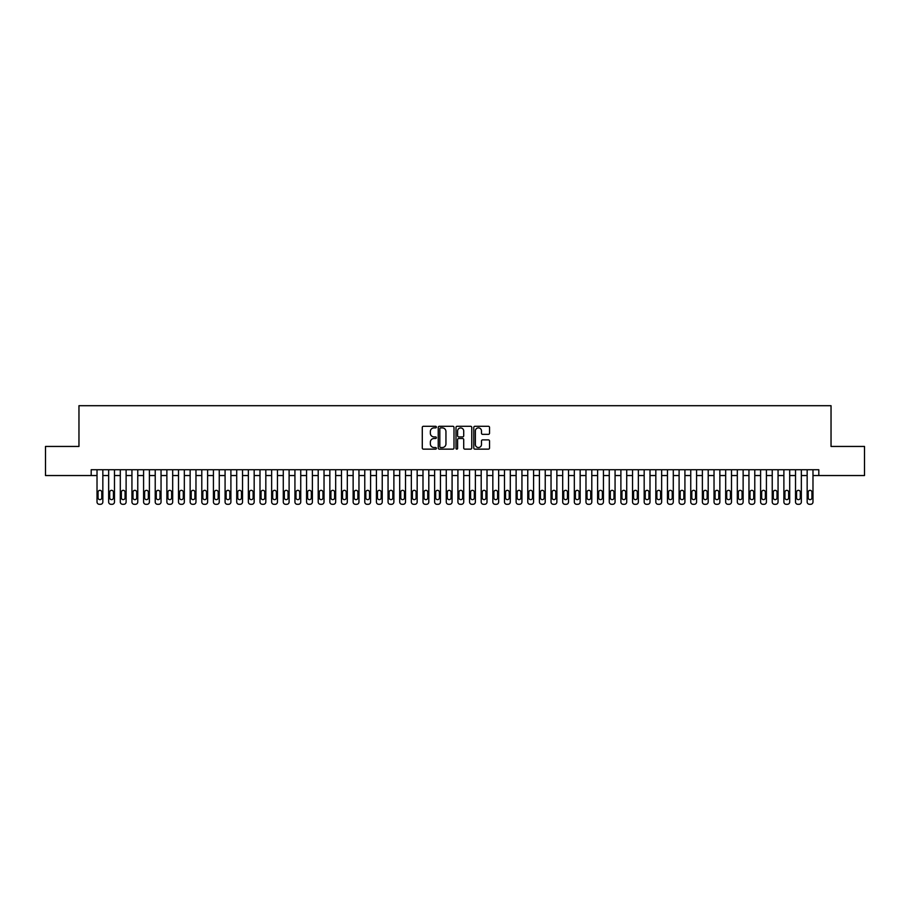 <?xml version="1.0" encoding="UTF-8"?>
<svg xmlns="http://www.w3.org/2000/svg" width="910" height="910" viewBox="0 0 910 910"><rect width="100%" height="100%" fill="white"/><g stroke="black" fill="none" stroke-linecap="round" stroke-linejoin="round"><path stroke-width="1.36" d="M436.379 427.086A0.796 0.796 0 0 0 435.572 426.289L423.434 426.289A1.137 1.137 0 0 0 422.286 427.427L422.286 447.993A1.137 1.137 0 0 0 423.434 449.142L435.572 449.142A0.796 0.796 0 0 0 436.379 448.334A0.796 0.796 0 0 0 435.572 447.538L434.002 447.538A3.651 3.651 0 0 1 430.35 443.887L430.35 442.169A3.651 3.651 0 0 1 434.002 438.506L435.572 438.506A0.796 0.796 0 0 0 436.379 437.71A0.796 0.796 0 0 0 435.572 436.914L434.002 436.914A3.651 3.651 0 0 1 430.35 433.251L430.35 431.545A3.651 3.651 0 0 1 434.002 427.882L435.572 427.882A0.796 0.796 0 0 0 436.379 427.086M488.397 434.343A1.137 1.137 0 0 0 489.534 433.194L489.534 427.427A1.137 1.137 0 0 0 488.397 426.289L474.906 426.289A1.137 1.137 0 0 0 473.769 427.427L473.769 447.993A1.137 1.137 0 0 0 474.906 449.142L488.397 449.142A1.137 1.137 0 0 0 489.534 447.993L489.534 441.031A1.137 1.137 0 0 0 488.397 439.883L482.63 439.883A1.137 1.137 0 0 0 481.481 441.031L481.481 444.478A3.06 3.06 0 0 1 478.421 447.538A3.06 3.06 0 0 1 475.373 444.478L475.373 430.942A3.06 3.06 0 0 1 478.421 427.882A3.06 3.06 0 0 1 481.481 430.942L481.481 433.194A1.137 1.137 0 0 0 482.63 434.343L488.397 434.343M91.193 475.543L45.5 475.543L45.5 446.446L78.965 446.446L78.965 405.701L831.035 405.701L831.035 446.446L864.5 446.446L864.5 475.543L818.807 475.543L818.807 469.731L91.193 469.731L91.193 475.543L97.017 475.543M453.999 427.427A1.137 1.137 0 0 0 452.861 426.289L439.371 426.289A1.137 1.137 0 0 0 438.233 427.427L438.233 447.993A1.137 1.137 0 0 0 439.371 449.142L452.861 449.142A1.137 1.137 0 0 0 453.999 447.993L453.999 427.427M457.138 426.289L470.629 426.289A1.137 1.137 0 0 1 471.767 427.427L471.767 447.993A1.137 1.137 0 0 1 470.629 449.142L464.851 449.142A1.137 1.137 0 0 1 463.713 447.993L463.713 439.655A1.137 1.137 0 0 0 462.576 438.506L458.742 438.506A1.137 1.137 0 0 0 457.605 439.655L457.605 448.334A0.796 0.796 0 0 1 456.797 449.142A0.796 0.796 0 0 1 456.001 448.334L456.001 427.427A1.137 1.137 0 0 1 457.138 426.289M102.841 469.731L102.841 501.979L102.841 475.543L108.654 475.543M114.478 469.731L114.478 501.979L114.478 475.543L120.302 475.543M126.115 469.731L126.115 501.979L126.115 475.543L131.939 475.543M137.763 469.731L137.763 501.979L137.763 475.543L143.587 475.543M149.399 469.731L149.399 501.979L149.399 475.543L155.223 475.543M161.047 469.731L161.047 501.979L161.047 475.543L166.871 475.543M172.684 469.731L172.684 501.979L172.684 475.543L178.508 475.543M184.332 469.731L184.332 501.979L184.332 475.543L190.144 475.543M195.969 469.731L195.969 501.979L195.969 475.543L201.792 475.543M207.617 469.731L207.617 501.979L207.617 475.543L213.429 475.543M219.253 469.731L219.253 501.979L219.253 475.543L225.077 475.543M230.901 469.731L230.901 501.979L230.901 475.543L236.714 475.543M242.538 469.731L242.538 501.979L242.538 475.543L248.362 475.543M254.174 469.731L254.174 501.979L254.174 475.543L259.998 475.543M265.822 469.731L265.822 501.979L265.822 475.543L271.646 475.543M277.459 469.731L277.459 501.979L277.459 475.543L283.283 475.543M289.107 469.731L289.107 501.979L289.107 475.543L294.931 475.543M300.744 469.731L300.744 501.979L300.744 475.543L306.568 475.543M312.392 469.731L312.392 501.979L312.392 475.543L318.204 475.543M324.028 469.731L324.028 501.979L324.028 475.543L329.852 475.543M335.676 469.731L335.676 501.979L335.676 475.543L341.489 475.543M347.313 469.731L347.313 501.979L347.313 475.543L353.137 475.543M358.961 469.731L358.961 501.979L358.961 475.543L364.774 475.543M370.598 469.731L370.598 501.979L370.598 475.543L376.421 475.543M382.234 469.731L382.234 501.979L382.234 475.543L388.058 475.543M393.882 469.731L393.882 501.979L393.882 475.543L399.706 475.543M405.519 469.731L405.519 501.979L405.519 475.543L411.343 475.543M417.167 469.731L417.167 501.979L417.167 475.543L422.991 475.543M428.803 469.731L428.803 501.979L428.803 475.543L434.627 475.543M440.451 469.731L440.451 501.979L440.451 475.543L446.264 475.543M452.088 469.731L452.088 501.979L452.088 475.543L457.912 475.543M463.736 469.731L463.736 501.979L463.736 475.543L469.549 475.543M475.373 469.731L475.373 501.979L475.373 475.543L481.197 475.543M487.009 469.731L487.009 501.979L487.009 475.543L492.833 475.543M498.657 469.731L498.657 501.979L498.657 475.543L504.481 475.543M510.294 469.731L510.294 501.979L510.294 475.543L516.118 475.543M521.942 469.731L521.942 501.979L521.942 475.543L527.766 475.543M533.578 469.731L533.578 501.979L533.578 475.543L539.402 475.543M545.226 469.731L545.226 501.979L545.226 475.543L551.039 475.543M556.863 469.731L556.863 501.979L556.863 475.543L562.687 475.543M568.511 469.731L568.511 501.979L568.511 475.543L574.324 475.543M580.148 469.731L580.148 501.979L580.148 475.543L585.972 475.543M591.796 469.731L591.796 501.979L591.796 475.543L597.608 475.543M603.432 469.731L603.432 501.979L603.432 475.543L609.256 475.543M615.069 469.731L615.069 501.979L615.069 475.543L620.893 475.543M626.717 469.731L626.717 501.979L626.717 475.543L632.541 475.543M638.354 469.731L638.354 501.979L638.354 475.543L644.178 475.543M650.002 469.731L650.002 501.979L650.002 475.543L655.826 475.543M661.638 469.731L661.638 501.979L661.638 475.543L667.462 475.543M673.286 469.731L673.286 501.979L673.286 475.543L679.099 475.543M684.923 469.731L684.923 501.979L684.923 475.543L690.747 475.543M696.571 469.731L696.571 501.979L696.571 475.543L702.384 475.543M708.207 469.731L708.207 501.979L708.207 475.543L714.032 475.543M719.856 469.731L719.856 501.979L719.856 475.543L725.668 475.543M731.492 469.731L731.492 501.979L731.492 475.543L737.316 475.543M743.129 469.731L743.129 501.979L743.129 475.543L748.953 475.543M754.777 469.731L754.777 501.979L754.777 475.543L760.601 475.543M766.413 469.731L766.413 501.979L766.413 475.543L772.237 475.543M778.061 469.731L778.061 501.979L778.061 475.543L783.885 475.543M789.698 469.731L789.698 501.979L789.698 475.543L795.522 475.543M801.346 469.731L801.346 501.979L801.346 475.543L807.159 475.543M812.983 469.731L812.983 501.979L812.983 475.543L818.807 475.543M440.633 427.882A0.796 0.796 0 0 0 439.826 428.69L439.826 446.742A0.796 0.796 0 0 0 440.633 447.538L442.283 447.538A3.651 3.651 0 0 0 445.945 443.887L445.945 431.545A3.651 3.651 0 0 0 442.283 427.882L440.633 427.882M463.713 430.999A3.06 3.06 0 0 0 460.653 427.939A3.06 3.06 0 0 0 457.605 430.999L457.605 435.765A1.137 1.137 0 0 0 458.742 436.914L462.576 436.914A1.137 1.137 0 0 0 463.713 435.765L463.713 430.999M98.064 497.781A1.865 1.865 90 0 0 99.929 499.647A1.865 1.865 90 0 0 101.784 497.781A1.865 1.865 -90 0 1 99.929 499.647A1.865 1.865 -90 0 1 98.064 497.781L98.064 492.196A1.865 1.865 -90 0 1 99.929 490.331A1.865 1.865 -90 0 1 101.784 492.196A1.865 1.865 90 0 0 99.929 490.331A1.865 1.865 90 0 0 98.064 492.196M97.017 469.731L97.017 501.979A2.332 2.332 90 0 0 99.338 504.299L100.509 504.299A2.332 2.332 90 0 0 102.841 501.979M101.784 492.196L101.784 497.781M99.338 504.299L100.509 504.299M109.7 497.781A1.865 1.865 90 0 0 111.566 499.647A1.865 1.865 90 0 0 113.431 497.781A1.865 1.865 -90 0 1 111.566 499.647A1.865 1.865 -90 0 1 109.7 497.781L109.7 492.196A1.865 1.865 -90 0 1 111.566 490.331A1.865 1.865 -90 0 1 113.431 492.196A1.865 1.865 90 0 0 111.566 490.331A1.865 1.865 90 0 0 109.7 492.196M108.654 469.731L108.654 501.979A2.332 2.332 90 0 0 110.986 504.299L112.146 504.299A2.332 2.332 90 0 0 114.478 501.979M121.349 497.781A1.865 1.865 90 0 0 123.214 499.647A1.865 1.865 90 0 0 125.068 497.781A1.865 1.865 -90 0 1 123.214 499.647A1.865 1.865 -90 0 1 121.349 497.781L121.349 492.196A1.865 1.865 -90 0 1 123.214 490.331A1.865 1.865 -90 0 1 125.068 492.196A1.865 1.865 90 0 0 123.214 490.331A1.865 1.865 90 0 0 121.349 492.196M120.302 469.731L120.302 501.979A2.332 2.332 90 0 0 122.622 504.299L123.794 504.299A2.332 2.332 90 0 0 126.115 501.979M132.985 497.781A1.865 1.865 90 0 0 134.851 499.647A1.865 1.865 90 0 0 136.716 497.781A1.865 1.865 -90 0 1 134.851 499.647A1.865 1.865 -90 0 1 132.985 497.781L132.985 492.196A1.865 1.865 -90 0 1 134.851 490.331A1.865 1.865 -90 0 1 136.716 492.196A1.865 1.865 90 0 0 134.851 490.331A1.865 1.865 90 0 0 132.985 492.196M131.939 469.731L131.939 501.979A2.332 2.332 90 0 0 134.27 504.299L135.431 504.299A2.332 2.332 90 0 0 137.763 501.979M144.633 497.781A1.865 1.865 90 0 0 146.487 499.647A1.865 1.865 90 0 0 148.353 497.781A1.865 1.865 -90 0 1 146.487 499.647A1.865 1.865 -90 0 1 144.633 497.781L144.633 492.196A1.865 1.865 -90 0 1 146.487 490.331A1.865 1.865 -90 0 1 148.353 492.196A1.865 1.865 90 0 0 146.487 490.331A1.865 1.865 90 0 0 144.633 492.196M143.587 469.731L143.587 501.979A2.332 2.332 90 0 0 145.907 504.299L147.079 504.299A2.332 2.332 90 0 0 149.399 501.979M113.431 492.196L113.431 497.781M110.986 504.299L112.146 504.299M125.068 492.196L125.068 497.781M122.622 504.299L123.794 504.299M136.716 492.196L136.716 497.781M134.27 504.299L135.431 504.299M148.353 492.196L148.353 497.781M145.907 504.299L147.079 504.299M156.27 497.781A1.865 1.865 90 0 0 158.135 499.647A1.865 1.865 90 0 0 160.001 497.781A1.865 1.865 -90 0 1 158.135 499.647A1.865 1.865 -90 0 1 156.27 497.781L156.27 492.196A1.865 1.865 -90 0 1 158.135 490.331A1.865 1.865 -90 0 1 160.001 492.196A1.865 1.865 90 0 0 158.135 490.331A1.865 1.865 90 0 0 156.27 492.196M155.223 469.731L155.223 501.979A2.332 2.332 90 0 0 157.555 504.299L158.715 504.299A2.332 2.332 90 0 0 161.047 501.979M160.001 492.196L160.001 497.781M157.555 504.299L158.715 504.299M167.918 497.781A1.865 1.865 90 0 0 169.772 499.647A1.865 1.865 90 0 0 171.637 497.781A1.865 1.865 -90 0 1 169.772 499.647A1.865 1.865 -90 0 1 167.918 497.781L167.918 492.196A1.865 1.865 -90 0 1 169.772 490.331A1.865 1.865 -90 0 1 171.637 492.196A1.865 1.865 90 0 0 169.772 490.331A1.865 1.865 90 0 0 167.918 492.196M166.871 469.731L166.871 501.979A2.332 2.332 90 0 0 169.192 504.299L170.363 504.299A2.332 2.332 90 0 0 172.684 501.979M179.554 497.781A1.865 1.865 90 0 0 181.42 499.647A1.865 1.865 90 0 0 183.285 497.781A1.865 1.865 -90 0 1 181.42 499.647A1.865 1.865 -90 0 1 179.554 497.781L179.554 492.196A1.865 1.865 -90 0 1 181.42 490.331A1.865 1.865 -90 0 1 183.285 492.196A1.865 1.865 90 0 0 181.42 490.331A1.865 1.865 90 0 0 179.554 492.196M178.508 469.731L178.508 501.979A2.332 2.332 90 0 0 180.84 504.299L182 504.299A2.332 2.332 90 0 0 184.332 501.979M191.202 497.781A1.865 1.865 90 0 0 193.056 499.647A1.865 1.865 90 0 0 194.922 497.781A1.865 1.865 -90 0 1 193.056 499.647A1.865 1.865 -90 0 1 191.202 497.781L191.202 492.196A1.865 1.865 -90 0 1 193.056 490.331A1.865 1.865 -90 0 1 194.922 492.196A1.865 1.865 90 0 0 193.056 490.331A1.865 1.865 90 0 0 191.202 492.196M190.144 469.731L190.144 501.979A2.332 2.332 90 0 0 192.476 504.299L193.637 504.299A2.332 2.332 90 0 0 195.969 501.979M202.839 497.781A1.865 1.865 90 0 0 204.704 499.647A1.865 1.865 90 0 0 206.559 497.781A1.865 1.865 -90 0 1 204.704 499.647A1.865 1.865 -90 0 1 202.839 497.781L202.839 492.196A1.865 1.865 -90 0 1 204.704 490.331A1.865 1.865 -90 0 1 206.559 492.196A1.865 1.865 90 0 0 204.704 490.331A1.865 1.865 90 0 0 202.839 492.196M201.792 469.731L201.792 501.979A2.332 2.332 90 0 0 204.124 504.299L205.285 504.299A2.332 2.332 90 0 0 207.617 501.979M214.476 497.781A1.865 1.865 90 0 0 216.341 499.647A1.865 1.865 90 0 0 218.207 497.781A1.865 1.865 -90 0 1 216.341 499.647A1.865 1.865 -90 0 1 214.476 497.781L214.476 492.196A1.865 1.865 -90 0 1 216.341 490.331A1.865 1.865 -90 0 1 218.207 492.196A1.865 1.865 90 0 0 216.341 490.331A1.865 1.865 90 0 0 214.476 492.196M213.429 469.731L213.429 501.979A2.332 2.332 90 0 0 215.761 504.299L216.921 504.299A2.332 2.332 90 0 0 219.253 501.979M171.637 492.196L171.637 497.781M169.192 504.299L170.363 504.299M183.285 492.196L183.285 497.781M180.84 504.299L182 504.299M194.922 492.196L194.922 497.781M192.476 504.299L193.637 504.299M206.559 492.196L206.559 497.781M204.124 504.299L205.285 504.299M218.207 492.196L218.207 497.781M215.761 504.299L216.921 504.299M226.124 497.781A1.865 1.865 90 0 0 227.989 499.647A1.865 1.865 90 0 0 229.843 497.781A1.865 1.865 -90 0 1 227.989 499.647A1.865 1.865 -90 0 1 226.124 497.781L226.124 492.196A1.865 1.865 -90 0 1 227.989 490.331A1.865 1.865 -90 0 1 229.843 492.196A1.865 1.865 90 0 0 227.989 490.331A1.865 1.865 90 0 0 226.124 492.196M225.077 469.731L225.077 501.979A2.332 2.332 90 0 0 227.398 504.299L228.569 504.299A2.332 2.332 90 0 0 230.901 501.979M229.843 492.196L229.843 497.781M227.398 504.299L228.569 504.299M237.76 497.781A1.865 1.865 90 0 0 239.626 499.647A1.865 1.865 90 0 0 241.491 497.781A1.865 1.865 -90 0 1 239.626 499.647A1.865 1.865 -90 0 1 237.76 497.781L237.76 492.196A1.865 1.865 -90 0 1 239.626 490.331A1.865 1.865 -90 0 1 241.491 492.196A1.865 1.865 90 0 0 239.626 490.331A1.865 1.865 90 0 0 237.76 492.196M236.714 469.731L236.714 501.979A2.332 2.332 90 0 0 239.046 504.299L240.206 504.299A2.332 2.332 90 0 0 242.538 501.979M241.491 492.196L241.491 497.781M239.046 504.299L240.206 504.299M249.408 497.781A1.865 1.865 90 0 0 251.274 499.647A1.865 1.865 90 0 0 253.128 497.781A1.865 1.865 -90 0 1 251.274 499.647A1.865 1.865 -90 0 1 249.408 497.781L249.408 492.196A1.865 1.865 -90 0 1 251.274 490.331A1.865 1.865 -90 0 1 253.128 492.196A1.865 1.865 90 0 0 251.274 490.331A1.865 1.865 90 0 0 249.408 492.196M248.362 469.731L248.362 501.979A2.332 2.332 90 0 0 250.682 504.299L251.854 504.299A2.332 2.332 90 0 0 254.174 501.979M253.128 492.196L253.128 497.781M250.682 504.299L251.854 504.299M261.045 497.781A1.865 1.865 90 0 0 262.91 499.647A1.865 1.865 90 0 0 264.776 497.781A1.865 1.865 -90 0 1 262.91 499.647A1.865 1.865 -90 0 1 261.045 497.781L261.045 492.196A1.865 1.865 -90 0 1 262.91 490.331A1.865 1.865 -90 0 1 264.776 492.196A1.865 1.865 90 0 0 262.91 490.331A1.865 1.865 90 0 0 261.045 492.196M259.998 469.731L259.998 501.979A2.332 2.332 90 0 0 262.33 504.299L263.49 504.299A2.332 2.332 90 0 0 265.822 501.979M264.776 492.196L264.776 497.781M262.33 504.299L263.49 504.299M272.693 497.781A1.865 1.865 90 0 0 274.547 499.647A1.865 1.865 90 0 0 276.412 497.781A1.865 1.865 -90 0 1 274.547 499.647A1.865 1.865 -90 0 1 272.693 497.781L272.693 492.196A1.865 1.865 -90 0 1 274.547 490.331A1.865 1.865 -90 0 1 276.412 492.196A1.865 1.865 90 0 0 274.547 490.331A1.865 1.865 90 0 0 272.693 492.196M271.646 469.731L271.646 501.979A2.332 2.332 90 0 0 273.967 504.299L275.138 504.299A2.332 2.332 90 0 0 277.459 501.979M276.412 492.196L276.412 497.781M273.967 504.299L275.138 504.299M284.329 497.781A1.865 1.865 90 0 0 286.195 499.647A1.865 1.865 90 0 0 288.06 497.781A1.865 1.865 -90 0 1 286.195 499.647A1.865 1.865 -90 0 1 284.329 497.781L284.329 492.196A1.865 1.865 -90 0 1 286.195 490.331A1.865 1.865 -90 0 1 288.06 492.196A1.865 1.865 90 0 0 286.195 490.331A1.865 1.865 90 0 0 284.329 492.196M283.283 469.731L283.283 501.979A2.332 2.332 90 0 0 285.615 504.299L286.775 504.299A2.332 2.332 90 0 0 289.107 501.979M288.06 492.196L288.06 497.781M285.615 504.299L286.775 504.299M295.977 497.781A1.865 1.865 90 0 0 297.832 499.647A1.865 1.865 90 0 0 299.697 497.781A1.865 1.865 -90 0 1 297.832 499.647A1.865 1.865 -90 0 1 295.977 497.781L295.977 492.196A1.865 1.865 -90 0 1 297.832 490.331A1.865 1.865 -90 0 1 299.697 492.196A1.865 1.865 90 0 0 297.832 490.331A1.865 1.865 90 0 0 295.977 492.196M294.931 469.731L294.931 501.979A2.332 2.332 90 0 0 297.251 504.299L298.423 504.299A2.332 2.332 90 0 0 300.744 501.979M307.614 497.781A1.865 1.865 90 0 0 309.48 499.647A1.865 1.865 90 0 0 311.345 497.781A1.865 1.865 -90 0 1 309.48 499.647A1.865 1.865 -90 0 1 307.614 497.781L307.614 492.196A1.865 1.865 -90 0 1 309.48 490.331A1.865 1.865 -90 0 1 311.345 492.196A1.865 1.865 90 0 0 309.48 490.331A1.865 1.865 90 0 0 307.614 492.196M306.568 469.731L306.568 501.979A2.332 2.332 90 0 0 308.899 504.299L310.06 504.299A2.332 2.332 90 0 0 312.392 501.979M319.262 497.781A1.865 1.865 90 0 0 321.116 499.647A1.865 1.865 90 0 0 322.982 497.781A1.865 1.865 -90 0 1 321.116 499.647A1.865 1.865 -90 0 1 319.262 497.781L319.262 492.196A1.865 1.865 -90 0 1 321.116 490.331A1.865 1.865 -90 0 1 322.982 492.196A1.865 1.865 90 0 0 321.116 490.331A1.865 1.865 90 0 0 319.262 492.196M318.204 469.731L318.204 501.979A2.332 2.332 90 0 0 320.536 504.299L321.696 504.299A2.332 2.332 90 0 0 324.028 501.979M330.899 497.781A1.865 1.865 90 0 0 332.764 499.647A1.865 1.865 90 0 0 334.618 497.781A1.865 1.865 -90 0 1 332.764 499.647A1.865 1.865 -90 0 1 330.899 497.781L330.899 492.196A1.865 1.865 -90 0 1 332.764 490.331A1.865 1.865 -90 0 1 334.618 492.196A1.865 1.865 90 0 0 332.764 490.331A1.865 1.865 90 0 0 330.899 492.196M329.852 469.731L329.852 501.979A2.332 2.332 90 0 0 332.184 504.299L333.344 504.299A2.332 2.332 90 0 0 335.676 501.979M342.535 497.781A1.865 1.865 90 0 0 344.401 499.647A1.865 1.865 90 0 0 346.266 497.781A1.865 1.865 -90 0 1 344.401 499.647A1.865 1.865 -90 0 1 342.535 497.781L342.535 492.196A1.865 1.865 -90 0 1 344.401 490.331A1.865 1.865 -90 0 1 346.266 492.196A1.865 1.865 90 0 0 344.401 490.331A1.865 1.865 90 0 0 342.535 492.196M341.489 469.731L341.489 501.979A2.332 2.332 90 0 0 343.821 504.299L344.981 504.299A2.332 2.332 90 0 0 347.313 501.979M354.183 497.781A1.865 1.865 90 0 0 356.049 499.647A1.865 1.865 90 0 0 357.903 497.781A1.865 1.865 -90 0 1 356.049 499.647A1.865 1.865 -90 0 1 354.183 497.781L354.183 492.196A1.865 1.865 -90 0 1 356.049 490.331A1.865 1.865 -90 0 1 357.903 492.196A1.865 1.865 90 0 0 356.049 490.331A1.865 1.865 90 0 0 354.183 492.196M353.137 469.731L353.137 501.979A2.332 2.332 90 0 0 355.457 504.299L356.629 504.299A2.332 2.332 90 0 0 358.961 501.979M365.82 497.781A1.865 1.865 90 0 0 367.685 499.647A1.865 1.865 90 0 0 369.551 497.781A1.865 1.865 -90 0 1 367.685 499.647A1.865 1.865 -90 0 1 365.82 497.781L365.82 492.196A1.865 1.865 -90 0 1 367.685 490.331A1.865 1.865 -90 0 1 369.551 492.196A1.865 1.865 90 0 0 367.685 490.331A1.865 1.865 90 0 0 365.82 492.196M364.774 469.731L364.774 501.979A2.332 2.332 90 0 0 367.105 504.299L368.266 504.299A2.332 2.332 90 0 0 370.598 501.979M377.468 497.781A1.865 1.865 90 0 0 379.334 499.647A1.865 1.865 90 0 0 381.188 497.781A1.865 1.865 -90 0 1 379.334 499.647A1.865 1.865 -90 0 1 377.468 497.781L377.468 492.196A1.865 1.865 -90 0 1 379.334 490.331A1.865 1.865 -90 0 1 381.188 492.196A1.865 1.865 90 0 0 379.334 490.331A1.865 1.865 90 0 0 377.468 492.196M376.421 469.731L376.421 501.979A2.332 2.332 90 0 0 378.742 504.299L379.914 504.299A2.332 2.332 90 0 0 382.234 501.979M389.105 497.781A1.865 1.865 90 0 0 390.97 499.647A1.865 1.865 90 0 0 392.836 497.781A1.865 1.865 -90 0 1 390.97 499.647A1.865 1.865 -90 0 1 389.105 497.781L389.105 492.196A1.865 1.865 -90 0 1 390.97 490.331A1.865 1.865 -90 0 1 392.836 492.196A1.865 1.865 90 0 0 390.97 490.331A1.865 1.865 90 0 0 389.105 492.196M388.058 469.731L388.058 501.979A2.332 2.332 90 0 0 390.39 504.299L391.55 504.299A2.332 2.332 90 0 0 393.882 501.979M400.753 497.781A1.865 1.865 90 0 0 402.607 499.647A1.865 1.865 90 0 0 404.472 497.781A1.865 1.865 -90 0 1 402.607 499.647A1.865 1.865 -90 0 1 400.753 497.781L400.753 492.196A1.865 1.865 -90 0 1 402.607 490.331A1.865 1.865 -90 0 1 404.472 492.196A1.865 1.865 90 0 0 402.607 490.331A1.865 1.865 90 0 0 400.753 492.196M399.706 469.731L399.706 501.979A2.332 2.332 90 0 0 402.027 504.299L403.198 504.299A2.332 2.332 90 0 0 405.519 501.979M412.389 497.781A1.865 1.865 90 0 0 414.255 499.647A1.865 1.865 90 0 0 416.12 497.781A1.865 1.865 -90 0 1 414.255 499.647A1.865 1.865 -90 0 1 412.389 497.781L412.389 492.196A1.865 1.865 -90 0 1 414.255 490.331A1.865 1.865 -90 0 1 416.12 492.196A1.865 1.865 90 0 0 414.255 490.331A1.865 1.865 90 0 0 412.389 492.196M411.343 469.731L411.343 501.979A2.332 2.332 90 0 0 413.675 504.299L414.835 504.299A2.332 2.332 90 0 0 417.167 501.979M424.037 497.781A1.865 1.865 90 0 0 425.891 499.647A1.865 1.865 90 0 0 427.757 497.781A1.865 1.865 -90 0 1 425.891 499.647A1.865 1.865 -90 0 1 424.037 497.781L424.037 492.196A1.865 1.865 -90 0 1 425.891 490.331A1.865 1.865 -90 0 1 427.757 492.196A1.865 1.865 90 0 0 425.891 490.331A1.865 1.865 90 0 0 424.037 492.196M422.991 469.731L422.991 501.979A2.332 2.332 90 0 0 425.311 504.299L426.483 504.299A2.332 2.332 90 0 0 428.803 501.979M435.674 497.781A1.865 1.865 90 0 0 437.539 499.647A1.865 1.865 90 0 0 439.405 497.781A1.865 1.865 -90 0 1 437.539 499.647A1.865 1.865 -90 0 1 435.674 497.781L435.674 492.196A1.865 1.865 -90 0 1 437.539 490.331A1.865 1.865 -90 0 1 439.405 492.196A1.865 1.865 90 0 0 437.539 490.331A1.865 1.865 90 0 0 435.674 492.196M434.627 469.731L434.627 501.979A2.332 2.332 90 0 0 436.959 504.299L438.12 504.299A2.332 2.332 90 0 0 440.451 501.979M447.322 497.781A1.865 1.865 90 0 0 449.176 499.647A1.865 1.865 90 0 0 451.041 497.781A1.865 1.865 -90 0 1 449.176 499.647A1.865 1.865 -90 0 1 447.322 497.781L447.322 492.196A1.865 1.865 -90 0 1 449.176 490.331A1.865 1.865 -90 0 1 451.041 492.196A1.865 1.865 90 0 0 449.176 490.331A1.865 1.865 90 0 0 447.322 492.196M446.264 469.731L446.264 501.979A2.332 2.332 90 0 0 448.596 504.299L449.756 504.299A2.332 2.332 90 0 0 452.088 501.979M458.959 497.781A1.865 1.865 90 0 0 460.824 499.647A1.865 1.865 90 0 0 462.678 497.781A1.865 1.865 -90 0 1 460.824 499.647A1.865 1.865 -90 0 1 458.959 497.781L458.959 492.196A1.865 1.865 -90 0 1 460.824 490.331A1.865 1.865 -90 0 1 462.678 492.196A1.865 1.865 90 0 0 460.824 490.331A1.865 1.865 90 0 0 458.959 492.196M457.912 469.731L457.912 501.979A2.332 2.332 90 0 0 460.244 504.299L461.404 504.299A2.332 2.332 90 0 0 463.736 501.979M470.595 497.781A1.865 1.865 90 0 0 472.461 499.647A1.865 1.865 90 0 0 474.326 497.781A1.865 1.865 -90 0 1 472.461 499.647A1.865 1.865 -90 0 1 470.595 497.781L470.595 492.196A1.865 1.865 -90 0 1 472.461 490.331A1.865 1.865 -90 0 1 474.326 492.196A1.865 1.865 90 0 0 472.461 490.331A1.865 1.865 90 0 0 470.595 492.196M469.549 469.731L469.549 501.979A2.332 2.332 90 0 0 471.88 504.299L473.041 504.299A2.332 2.332 90 0 0 475.373 501.979M482.243 497.781A1.865 1.865 90 0 0 484.109 499.647A1.865 1.865 90 0 0 485.963 497.781A1.865 1.865 -90 0 1 484.109 499.647A1.865 1.865 -90 0 1 482.243 497.781L482.243 492.196A1.865 1.865 -90 0 1 484.109 490.331A1.865 1.865 -90 0 1 485.963 492.196A1.865 1.865 90 0 0 484.109 490.331A1.865 1.865 90 0 0 482.243 492.196M481.197 469.731L481.197 501.979A2.332 2.332 90 0 0 483.517 504.299L484.689 504.299A2.332 2.332 90 0 0 487.009 501.979M493.88 497.781A1.865 1.865 90 0 0 495.745 499.647A1.865 1.865 90 0 0 497.611 497.781A1.865 1.865 -90 0 1 495.745 499.647A1.865 1.865 -90 0 1 493.88 497.781L493.88 492.196A1.865 1.865 -90 0 1 495.745 490.331A1.865 1.865 -90 0 1 497.611 492.196A1.865 1.865 90 0 0 495.745 490.331A1.865 1.865 90 0 0 493.88 492.196M492.833 469.731L492.833 501.979A2.332 2.332 90 0 0 495.165 504.299L496.325 504.299A2.332 2.332 90 0 0 498.657 501.979M299.697 492.196L299.697 497.781M297.251 504.299L298.423 504.299M311.345 492.196L311.345 497.781M308.899 504.299L310.06 504.299M322.982 492.196L322.982 497.781M320.536 504.299L321.696 504.299M334.618 492.196L334.618 497.781M332.184 504.299L333.344 504.299M346.266 492.196L346.266 497.781M343.821 504.299L344.981 504.299M357.903 492.196L357.903 497.781M355.457 504.299L356.629 504.299M369.551 492.196L369.551 497.781M367.105 504.299L368.266 504.299M381.188 492.196L381.188 497.781M378.742 504.299L379.914 504.299M392.836 492.196L392.836 497.781M390.39 504.299L391.55 504.299M404.472 492.196L404.472 497.781M402.027 504.299L403.198 504.299M416.12 492.196L416.12 497.781M413.675 504.299L414.835 504.299M427.757 492.196L427.757 497.781M425.311 504.299L426.483 504.299M439.405 492.196L439.405 497.781M436.959 504.299L438.12 504.299M451.041 492.196L451.041 497.781M448.596 504.299L449.756 504.299M462.678 492.196L462.678 497.781M460.244 504.299L461.404 504.299M474.326 492.196L474.326 497.781M471.88 504.299L473.041 504.299M485.963 492.196L485.963 497.781M483.517 504.299L484.689 504.299M497.611 492.196L497.611 497.781M495.165 504.299L496.325 504.299M505.528 497.781A1.865 1.865 90 0 0 507.393 499.647A1.865 1.865 90 0 0 509.247 497.781A1.865 1.865 -90 0 1 507.393 499.647A1.865 1.865 -90 0 1 505.528 497.781L505.528 492.196A1.865 1.865 -90 0 1 507.393 490.331A1.865 1.865 -90 0 1 509.247 492.196A1.865 1.865 90 0 0 507.393 490.331A1.865 1.865 90 0 0 505.528 492.196M504.481 469.731L504.481 501.979A2.332 2.332 90 0 0 506.802 504.299L507.973 504.299A2.332 2.332 90 0 0 510.294 501.979M517.164 497.781A1.865 1.865 90 0 0 519.03 499.647A1.865 1.865 90 0 0 520.895 497.781A1.865 1.865 -90 0 1 519.03 499.647A1.865 1.865 -90 0 1 517.164 497.781L517.164 492.196A1.865 1.865 -90 0 1 519.03 490.331A1.865 1.865 -90 0 1 520.895 492.196A1.865 1.865 90 0 0 519.03 490.331A1.865 1.865 90 0 0 517.164 492.196M516.118 469.731L516.118 501.979A2.332 2.332 90 0 0 518.45 504.299L519.61 504.299A2.332 2.332 90 0 0 521.942 501.979M528.812 497.781A1.865 1.865 90 0 0 530.666 499.647A1.865 1.865 90 0 0 532.532 497.781A1.865 1.865 -90 0 1 530.666 499.647A1.865 1.865 -90 0 1 528.812 497.781L528.812 492.196A1.865 1.865 -90 0 1 530.666 490.331A1.865 1.865 -90 0 1 532.532 492.196A1.865 1.865 90 0 0 530.666 490.331A1.865 1.865 90 0 0 528.812 492.196M527.766 469.731L527.766 501.979A2.332 2.332 90 0 0 530.086 504.299L531.258 504.299A2.332 2.332 90 0 0 533.578 501.979M540.449 497.781A1.865 1.865 90 0 0 542.314 499.647A1.865 1.865 90 0 0 544.18 497.781A1.865 1.865 -90 0 1 542.314 499.647A1.865 1.865 -90 0 1 540.449 497.781L540.449 492.196A1.865 1.865 -90 0 1 542.314 490.331A1.865 1.865 -90 0 1 544.18 492.196A1.865 1.865 90 0 0 542.314 490.331A1.865 1.865 90 0 0 540.449 492.196M539.402 469.731L539.402 501.979A2.332 2.332 90 0 0 541.734 504.299L542.895 504.299A2.332 2.332 90 0 0 545.226 501.979M552.097 497.781A1.865 1.865 90 0 0 553.951 499.647A1.865 1.865 90 0 0 555.817 497.781A1.865 1.865 -90 0 1 553.951 499.647A1.865 1.865 -90 0 1 552.097 497.781L552.097 492.196A1.865 1.865 -90 0 1 553.951 490.331A1.865 1.865 -90 0 1 555.817 492.196A1.865 1.865 90 0 0 553.951 490.331A1.865 1.865 90 0 0 552.097 492.196M551.039 469.731L551.039 501.979A2.332 2.332 90 0 0 553.371 504.299L554.543 504.299A2.332 2.332 90 0 0 556.863 501.979M563.734 497.781A1.865 1.865 90 0 0 565.599 499.647A1.865 1.865 90 0 0 567.465 497.781A1.865 1.865 -90 0 1 565.599 499.647A1.865 1.865 -90 0 1 563.734 497.781L563.734 492.196A1.865 1.865 -90 0 1 565.599 490.331A1.865 1.865 -90 0 1 567.465 492.196A1.865 1.865 90 0 0 565.599 490.331A1.865 1.865 90 0 0 563.734 492.196M562.687 469.731L562.687 501.979A2.332 2.332 90 0 0 565.019 504.299L566.179 504.299A2.332 2.332 90 0 0 568.511 501.979M575.382 497.781A1.865 1.865 90 0 0 577.236 499.647A1.865 1.865 90 0 0 579.101 497.781A1.865 1.865 -90 0 1 577.236 499.647A1.865 1.865 -90 0 1 575.382 497.781L575.382 492.196A1.865 1.865 -90 0 1 577.236 490.331A1.865 1.865 -90 0 1 579.101 492.196A1.865 1.865 90 0 0 577.236 490.331A1.865 1.865 90 0 0 575.382 492.196M574.324 469.731L574.324 501.979A2.332 2.332 90 0 0 576.656 504.299L577.816 504.299A2.332 2.332 90 0 0 580.148 501.979M587.018 497.781A1.865 1.865 90 0 0 588.884 499.647A1.865 1.865 90 0 0 590.738 497.781A1.865 1.865 -90 0 1 588.884 499.647A1.865 1.865 -90 0 1 587.018 497.781L587.018 492.196A1.865 1.865 -90 0 1 588.884 490.331A1.865 1.865 -90 0 1 590.738 492.196A1.865 1.865 90 0 0 588.884 490.331A1.865 1.865 90 0 0 587.018 492.196M585.972 469.731L585.972 501.979A2.332 2.332 90 0 0 588.304 504.299L589.464 504.299A2.332 2.332 90 0 0 591.796 501.979M598.655 497.781A1.865 1.865 90 0 0 600.52 499.647A1.865 1.865 90 0 0 602.386 497.781A1.865 1.865 -90 0 1 600.52 499.647A1.865 1.865 -90 0 1 598.655 497.781L598.655 492.196A1.865 1.865 -90 0 1 600.52 490.331A1.865 1.865 -90 0 1 602.386 492.196A1.865 1.865 90 0 0 600.52 490.331A1.865 1.865 90 0 0 598.655 492.196M597.608 469.731L597.608 501.979A2.332 2.332 90 0 0 599.94 504.299L601.101 504.299A2.332 2.332 90 0 0 603.432 501.979M610.303 497.781A1.865 1.865 90 0 0 612.168 499.647A1.865 1.865 90 0 0 614.022 497.781A1.865 1.865 -90 0 1 612.168 499.647A1.865 1.865 -90 0 1 610.303 497.781L610.303 492.196A1.865 1.865 -90 0 1 612.168 490.331A1.865 1.865 -90 0 1 614.022 492.196A1.865 1.865 90 0 0 612.168 490.331A1.865 1.865 90 0 0 610.303 492.196M609.256 469.731L609.256 501.979A2.332 2.332 90 0 0 611.577 504.299L612.748 504.299A2.332 2.332 90 0 0 615.069 501.979M509.247 492.196L509.247 497.781M506.802 504.299L507.973 504.299M520.895 492.196L520.895 497.781M518.45 504.299L519.61 504.299M532.532 492.196L532.532 497.781M530.086 504.299L531.258 504.299M544.18 492.196L544.18 497.781M541.734 504.299L542.895 504.299M555.817 492.196L555.817 497.781M553.371 504.299L554.543 504.299M567.465 492.196L567.465 497.781M565.019 504.299L566.179 504.299M579.101 492.196L579.101 497.781M576.656 504.299L577.816 504.299M590.738 492.196L590.738 497.781M588.304 504.299L589.464 504.299M602.386 492.196L602.386 497.781M599.94 504.299L601.101 504.299M614.022 492.196L614.022 497.781M611.577 504.299L612.748 504.299M621.939 497.781A1.865 1.865 90 0 0 623.805 499.647A1.865 1.865 90 0 0 625.67 497.781A1.865 1.865 -90 0 1 623.805 499.647A1.865 1.865 -90 0 1 621.939 497.781L621.939 492.196A1.865 1.865 -90 0 1 623.805 490.331A1.865 1.865 -90 0 1 625.67 492.196A1.865 1.865 90 0 0 623.805 490.331A1.865 1.865 90 0 0 621.939 492.196M620.893 469.731L620.893 501.979A2.332 2.332 90 0 0 623.225 504.299L624.385 504.299A2.332 2.332 90 0 0 626.717 501.979M625.67 492.196L625.67 497.781M623.225 504.299L624.385 504.299M633.587 497.781A1.865 1.865 90 0 0 635.453 499.647A1.865 1.865 90 0 0 637.307 497.781A1.865 1.865 -90 0 1 635.453 499.647A1.865 1.865 -90 0 1 633.587 497.781L633.587 492.196A1.865 1.865 -90 0 1 635.453 490.331A1.865 1.865 -90 0 1 637.307 492.196A1.865 1.865 90 0 0 635.453 490.331A1.865 1.865 90 0 0 633.587 492.196M632.541 469.731L632.541 501.979A2.332 2.332 90 0 0 634.861 504.299L636.033 504.299A2.332 2.332 90 0 0 638.354 501.979M645.224 497.781A1.865 1.865 90 0 0 647.09 499.647A1.865 1.865 90 0 0 648.955 497.781A1.865 1.865 -90 0 1 647.09 499.647A1.865 1.865 -90 0 1 645.224 497.781L645.224 492.196A1.865 1.865 -90 0 1 647.09 490.331A1.865 1.865 -90 0 1 648.955 492.196A1.865 1.865 90 0 0 647.09 490.331A1.865 1.865 90 0 0 645.224 492.196M644.178 469.731L644.178 501.979A2.332 2.332 90 0 0 646.51 504.299L647.67 504.299A2.332 2.332 90 0 0 650.002 501.979M656.872 497.781A1.865 1.865 90 0 0 658.726 499.647A1.865 1.865 90 0 0 660.592 497.781A1.865 1.865 -90 0 1 658.726 499.647A1.865 1.865 -90 0 1 656.872 497.781L656.872 492.196A1.865 1.865 -90 0 1 658.726 490.331A1.865 1.865 -90 0 1 660.592 492.196A1.865 1.865 90 0 0 658.726 490.331A1.865 1.865 90 0 0 656.872 492.196M655.826 469.731L655.826 501.979A2.332 2.332 90 0 0 658.146 504.299L659.318 504.299A2.332 2.332 90 0 0 661.638 501.979M668.509 497.781A1.865 1.865 90 0 0 670.374 499.647A1.865 1.865 90 0 0 672.24 497.781A1.865 1.865 -90 0 1 670.374 499.647A1.865 1.865 -90 0 1 668.509 497.781L668.509 492.196A1.865 1.865 -90 0 1 670.374 490.331A1.865 1.865 -90 0 1 672.24 492.196A1.865 1.865 90 0 0 670.374 490.331A1.865 1.865 90 0 0 668.509 492.196M667.462 469.731L667.462 501.979A2.332 2.332 90 0 0 669.794 504.299L670.954 504.299A2.332 2.332 90 0 0 673.286 501.979M680.157 497.781A1.865 1.865 90 0 0 682.011 499.647A1.865 1.865 90 0 0 683.876 497.781A1.865 1.865 -90 0 1 682.011 499.647A1.865 1.865 -90 0 1 680.157 497.781L680.157 492.196A1.865 1.865 -90 0 1 682.011 490.331A1.865 1.865 -90 0 1 683.876 492.196A1.865 1.865 90 0 0 682.011 490.331A1.865 1.865 90 0 0 680.157 492.196M679.099 469.731L679.099 501.979A2.332 2.332 90 0 0 681.431 504.299L682.602 504.299A2.332 2.332 90 0 0 684.923 501.979M691.793 497.781A1.865 1.865 90 0 0 693.659 499.647A1.865 1.865 90 0 0 695.524 497.781A1.865 1.865 -90 0 1 693.659 499.647A1.865 1.865 -90 0 1 691.793 497.781L691.793 492.196A1.865 1.865 -90 0 1 693.659 490.331A1.865 1.865 -90 0 1 695.524 492.196A1.865 1.865 90 0 0 693.659 490.331A1.865 1.865 90 0 0 691.793 492.196M690.747 469.731L690.747 501.979A2.332 2.332 90 0 0 693.079 504.299L694.239 504.299A2.332 2.332 90 0 0 696.571 501.979M703.441 497.781A1.865 1.865 90 0 0 705.295 499.647A1.865 1.865 90 0 0 707.161 497.781A1.865 1.865 -90 0 1 705.295 499.647A1.865 1.865 -90 0 1 703.441 497.781L703.441 492.196A1.865 1.865 -90 0 1 705.295 490.331A1.865 1.865 -90 0 1 707.161 492.196A1.865 1.865 90 0 0 705.295 490.331A1.865 1.865 90 0 0 703.441 492.196M702.384 469.731L702.384 501.979A2.332 2.332 90 0 0 704.715 504.299L705.876 504.299A2.332 2.332 90 0 0 708.207 501.979M715.078 497.781A1.865 1.865 90 0 0 716.943 499.647A1.865 1.865 90 0 0 718.798 497.781A1.865 1.865 -90 0 1 716.943 499.647A1.865 1.865 -90 0 1 715.078 497.781L715.078 492.196A1.865 1.865 -90 0 1 716.943 490.331A1.865 1.865 -90 0 1 718.798 492.196A1.865 1.865 90 0 0 716.943 490.331A1.865 1.865 90 0 0 715.078 492.196M714.032 469.731L714.032 501.979A2.332 2.332 90 0 0 716.363 504.299L717.524 504.299A2.332 2.332 90 0 0 719.856 501.979M726.715 497.781A1.865 1.865 90 0 0 728.58 499.647A1.865 1.865 90 0 0 730.446 497.781A1.865 1.865 -90 0 1 728.58 499.647A1.865 1.865 -90 0 1 726.715 497.781L726.715 492.196A1.865 1.865 -90 0 1 728.58 490.331A1.865 1.865 -90 0 1 730.446 492.196A1.865 1.865 90 0 0 728.58 490.331A1.865 1.865 90 0 0 726.715 492.196M725.668 469.731L725.668 501.979A2.332 2.332 90 0 0 728 504.299L729.16 504.299A2.332 2.332 90 0 0 731.492 501.979M738.363 497.781A1.865 1.865 90 0 0 740.228 499.647A1.865 1.865 90 0 0 742.082 497.781A1.865 1.865 -90 0 1 740.228 499.647A1.865 1.865 -90 0 1 738.363 497.781L738.363 492.196A1.865 1.865 -90 0 1 740.228 490.331A1.865 1.865 -90 0 1 742.082 492.196A1.865 1.865 90 0 0 740.228 490.331A1.865 1.865 90 0 0 738.363 492.196M737.316 469.731L737.316 501.979A2.332 2.332 90 0 0 739.637 504.299L740.808 504.299A2.332 2.332 90 0 0 743.129 501.979M637.307 492.196L637.307 497.781M634.861 504.299L636.033 504.299M648.955 492.196L648.955 497.781M646.51 504.299L647.67 504.299M660.592 492.196L660.592 497.781M658.146 504.299L659.318 504.299M672.24 492.196L672.24 497.781M669.794 504.299L670.954 504.299M683.876 492.196L683.876 497.781M681.431 504.299L682.602 504.299M695.524 492.196L695.524 497.781M693.079 504.299L694.239 504.299M707.161 492.196L707.161 497.781M704.715 504.299L705.876 504.299M718.798 492.196L718.798 497.781M716.363 504.299L717.524 504.299M730.446 492.196L730.446 497.781M728 504.299L729.16 504.299M742.082 492.196L742.082 497.781M739.637 504.299L740.808 504.299M749.999 497.781A1.865 1.865 90 0 0 751.865 499.647A1.865 1.865 90 0 0 753.73 497.781A1.865 1.865 -90 0 1 751.865 499.647A1.865 1.865 -90 0 1 749.999 497.781L749.999 492.196A1.865 1.865 -90 0 1 751.865 490.331A1.865 1.865 -90 0 1 753.73 492.196A1.865 1.865 90 0 0 751.865 490.331A1.865 1.865 90 0 0 749.999 492.196M748.953 469.731L748.953 501.979A2.332 2.332 90 0 0 751.285 504.299L752.445 504.299A2.332 2.332 90 0 0 754.777 501.979M753.73 492.196L753.73 497.781M751.285 504.299L752.445 504.299M761.647 497.781A1.865 1.865 90 0 0 763.513 499.647A1.865 1.865 90 0 0 765.367 497.781A1.865 1.865 -90 0 1 763.513 499.647A1.865 1.865 -90 0 1 761.647 497.781L761.647 492.196A1.865 1.865 -90 0 1 763.513 490.331A1.865 1.865 -90 0 1 765.367 492.196A1.865 1.865 90 0 0 763.513 490.331A1.865 1.865 90 0 0 761.647 492.196M760.601 469.731L760.601 501.979A2.332 2.332 90 0 0 762.921 504.299L764.093 504.299A2.332 2.332 90 0 0 766.413 501.979M765.367 492.196L765.367 497.781M762.921 504.299L764.093 504.299M773.284 497.781A1.865 1.865 90 0 0 775.149 499.647A1.865 1.865 90 0 0 777.015 497.781A1.865 1.865 -90 0 1 775.149 499.647A1.865 1.865 -90 0 1 773.284 497.781L773.284 492.196A1.865 1.865 -90 0 1 775.149 490.331A1.865 1.865 -90 0 1 777.015 492.196A1.865 1.865 90 0 0 775.149 490.331A1.865 1.865 90 0 0 773.284 492.196M772.237 469.731L772.237 501.979A2.332 2.332 90 0 0 774.569 504.299L775.73 504.299A2.332 2.332 90 0 0 778.061 501.979M777.015 492.196L777.015 497.781M774.569 504.299L775.73 504.299M784.932 497.781A1.865 1.865 90 0 0 786.786 499.647A1.865 1.865 90 0 0 788.652 497.781A1.865 1.865 -90 0 1 786.786 499.647A1.865 1.865 -90 0 1 784.932 497.781L784.932 492.196A1.865 1.865 -90 0 1 786.786 490.331A1.865 1.865 -90 0 1 788.652 492.196A1.865 1.865 90 0 0 786.786 490.331A1.865 1.865 90 0 0 784.932 492.196M783.885 469.731L783.885 501.979A2.332 2.332 90 0 0 786.206 504.299L787.378 504.299A2.332 2.332 90 0 0 789.698 501.979M788.652 492.196L788.652 497.781M786.206 504.299L787.378 504.299M796.568 497.781A1.865 1.865 90 0 0 798.434 499.647A1.865 1.865 90 0 0 800.299 497.781A1.865 1.865 -90 0 1 798.434 499.647A1.865 1.865 -90 0 1 796.568 497.781L796.568 492.196A1.865 1.865 -90 0 1 798.434 490.331A1.865 1.865 -90 0 1 800.299 492.196A1.865 1.865 90 0 0 798.434 490.331A1.865 1.865 90 0 0 796.568 492.196M795.522 469.731L795.522 501.979A2.332 2.332 90 0 0 797.854 504.299L799.014 504.299A2.332 2.332 90 0 0 801.346 501.979M800.299 492.196L800.299 497.781M797.854 504.299L799.014 504.299M808.216 497.781A1.865 1.865 90 0 0 810.071 499.647A1.865 1.865 90 0 0 811.936 497.781A1.865 1.865 -90 0 1 810.071 499.647A1.865 1.865 -90 0 1 808.216 497.781L808.216 492.196A1.865 1.865 -90 0 1 810.071 490.331A1.865 1.865 -90 0 1 811.936 492.196A1.865 1.865 90 0 0 810.071 490.331A1.865 1.865 90 0 0 808.216 492.196M807.159 469.731L807.159 501.979A2.332 2.332 90 0 0 809.49 504.299L810.662 504.299A2.332 2.332 90 0 0 812.983 501.979M811.936 492.196L811.936 497.781M809.49 504.299L810.662 504.299"/></g></svg>
